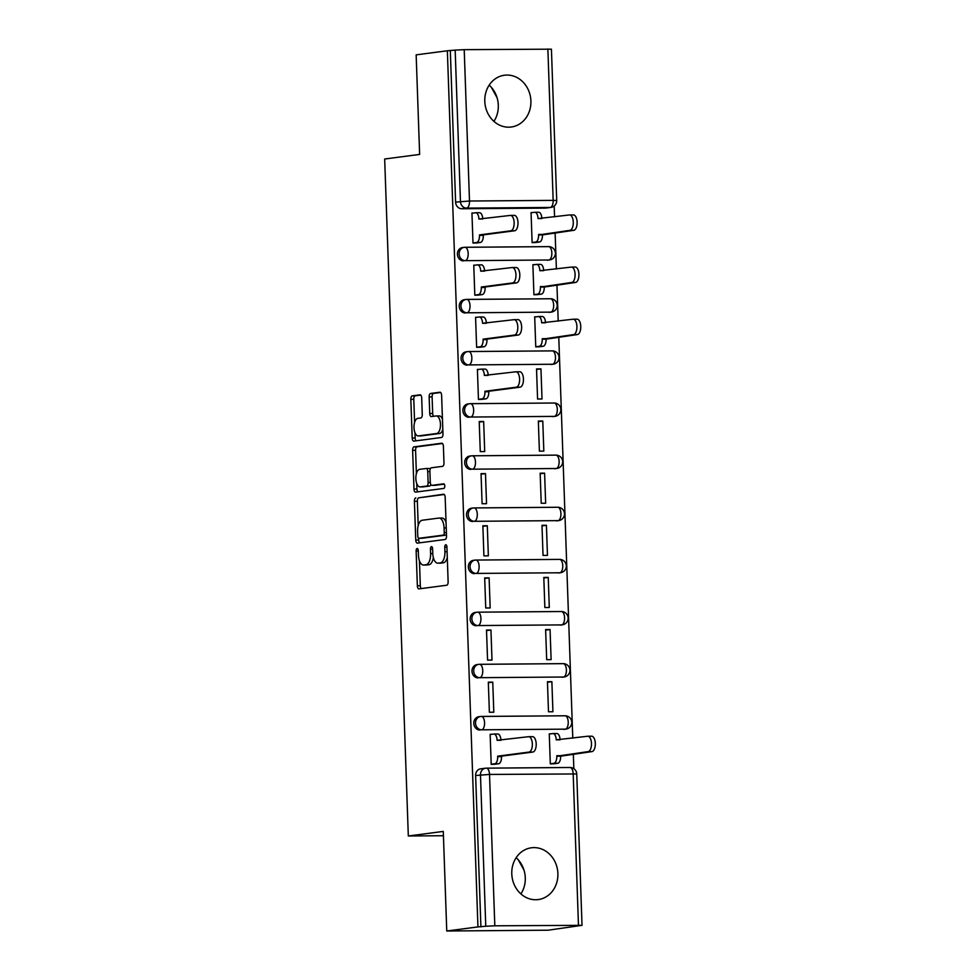 <?xml version="1.0" encoding="UTF-8"?>
<svg xmlns="http://www.w3.org/2000/svg" width="980" height="980" viewBox="0 0 980 980"><rect width="100%" height="100%" fill="white"/><g stroke="black" fill="none" stroke-linecap="round" stroke-linejoin="round"><path stroke-width="1.47" d="M417.137 548.506A2.303 1.078 -90.4 0 0 416.132 550.944L417.358 585.795A3.283 1.544 -90.4 0 0 418.913 588.882A3.283 1.544 -90.4 0 0 419.011 588.87L446.709 585.244A3.283 1.544 -90.4 0 0 448.13 581.765L446.917 546.913A2.303 1.078 -90.4 0 0 445.814 544.758A2.303 1.078 -90.4 0 0 445.753 544.758A2.303 1.078 -90.4 0 0 444.761 547.195L444.92 551.716A10.511 4.937 -90.4 0 1 440.363 562.851L438.048 563.157A10.511 4.937 -90.4 0 1 437.766 563.169A10.511 4.937 -90.4 0 1 432.756 553.296L432.596 548.788A2.303 1.078 -90.4 0 0 431.506 546.632A2.303 1.078 -90.4 0 0 431.445 546.632A2.303 1.078 -90.4 0 0 430.453 549.07L430.6 553.577A10.511 4.937 -90.4 0 1 426.043 564.725L423.74 565.019A10.511 4.937 -90.4 0 1 423.458 565.043A10.511 4.937 -90.4 0 1 418.448 555.17L418.288 550.662A2.303 1.078 -90.4 0 0 417.198 548.506A2.303 1.078 -90.4 0 0 417.137 548.506M547.22 260.227A6.701 5.905 82.5 0 0 547.845 260.19L549.572 259.957A6.701 5.905 -97.5 0 1 548.935 260.006L465.292 260.656A6.701 5.905 -97.5 0 1 459.167 254.384A6.701 5.905 -97.5 0 1 464.189 247.34A6.701 5.905 -97.5 0 1 464.814 247.291A6.701 3.148 89.6 0 1 464.998 247.279A6.701 3.148 89.6 0 1 468.183 253.563A6.701 3.148 89.6 0 1 465.292 260.656L548.935 260.006A6.701 3.148 -90.4 0 0 551.838 252.914A6.701 3.148 89.6 0 0 548.653 246.629A6.701 3.148 89.6 0 0 548.469 246.642L465.182 247.291M549.033 312.351A6.701 5.905 82.5 0 0 549.67 312.314L551.397 312.081A6.701 5.905 -97.5 0 1 550.76 312.13L467.105 312.792A6.701 5.905 -97.5 0 1 460.98 306.507A6.701 5.905 -97.5 0 1 466.002 299.464A6.701 5.905 -97.5 0 1 466.639 299.415A6.701 3.148 89.6 0 1 466.823 299.402A6.701 3.148 89.6 0 1 470.008 305.699A6.701 3.148 89.6 0 1 467.105 312.792L550.76 312.13A6.701 3.148 -90.4 0 0 553.663 305.037A6.701 3.148 89.6 0 0 550.478 298.753A6.701 3.148 89.6 0 0 550.295 298.765L467.007 299.415M550.858 364.487A6.701 5.905 82.5 0 0 551.495 364.438L553.21 364.217A6.701 5.905 -97.5 0 1 552.585 364.254L468.93 364.915A6.701 5.905 -97.5 0 1 462.805 358.643A6.701 5.905 -97.5 0 1 467.827 351.587A6.701 5.905 -97.5 0 1 468.465 351.551A6.701 3.148 89.6 0 1 468.636 351.538A6.701 3.148 89.6 0 1 471.833 357.823A6.701 3.148 89.6 0 1 468.93 364.915L552.585 364.254A6.701 3.148 -90.4 0 0 555.476 357.161A6.701 3.148 89.6 0 0 552.291 350.877A6.701 3.148 89.6 0 0 552.108 350.889L468.82 351.551M552.671 416.61A6.701 5.905 82.5 0 0 553.308 416.574L555.035 416.341A6.701 5.905 -97.5 0 1 554.398 416.39L470.743 417.039A6.701 5.905 -97.5 0 1 464.618 410.767A6.701 5.905 -97.5 0 1 469.641 403.723A6.701 5.905 -97.5 0 1 470.278 403.674A6.701 3.148 89.6 0 1 470.461 403.662A6.701 3.148 89.6 0 1 473.646 409.946A6.701 3.148 89.6 0 1 470.743 417.039L554.398 416.39A6.701 3.148 -90.4 0 0 557.302 409.297A6.701 3.148 89.6 0 0 554.116 403.013A6.701 3.148 89.6 0 0 553.933 403.025L470.645 403.674M554.496 468.734A6.701 5.905 82.5 0 0 555.133 468.697L556.861 468.465A6.701 5.905 -97.5 0 1 556.224 468.514L472.568 469.175A6.701 5.905 -97.5 0 1 466.443 462.891A6.701 5.905 -97.5 0 1 471.466 455.847A6.701 5.905 -97.5 0 1 472.103 455.798A6.701 3.148 89.6 0 1 472.287 455.786A6.701 3.148 89.6 0 1 475.471 462.082A6.701 3.148 89.6 0 1 472.568 469.175L556.224 468.514A6.701 3.148 -90.4 0 0 559.127 461.421A6.701 3.148 89.6 0 0 555.93 455.137A6.701 3.148 89.6 0 0 555.758 455.149L472.458 455.798M556.322 520.87A6.701 5.905 82.5 0 0 556.946 520.821L558.673 520.601A6.701 5.905 -97.5 0 1 558.037 520.637L474.394 521.299A6.701 5.905 -97.5 0 1 468.269 515.027A6.701 5.905 -97.5 0 1 473.291 507.971A6.701 5.905 -97.5 0 1 473.916 507.934A6.701 3.148 89.6 0 1 474.1 507.922A6.701 3.148 89.6 0 1 477.285 514.206A6.701 3.148 89.6 0 1 474.394 521.299L558.037 520.637A6.701 3.148 -90.4 0 0 560.94 513.545A6.701 3.148 89.6 0 0 557.755 507.26A6.701 3.148 89.6 0 0 557.571 507.273L474.283 507.934M558.135 572.994A6.701 5.905 82.5 0 0 558.772 572.957L560.499 572.724A6.701 5.905 -97.5 0 1 559.862 572.773L476.207 573.423A6.701 5.905 -97.5 0 1 470.082 567.151A6.701 5.905 -97.5 0 1 475.104 560.107A6.701 5.905 -97.5 0 1 475.741 560.058A6.701 3.148 89.6 0 1 475.925 560.046A6.701 3.148 89.6 0 1 479.11 566.33A6.701 3.148 89.6 0 1 476.207 573.423L559.862 572.773A6.701 3.148 -90.4 0 0 562.765 565.681A6.701 3.148 89.6 0 0 559.58 559.396A6.701 3.148 89.6 0 0 559.396 559.409L476.109 560.058M559.96 625.118A6.701 5.905 82.5 0 0 560.597 625.081L562.312 624.848A6.701 5.905 -97.5 0 1 561.687 624.897L478.032 625.559A6.701 5.905 -97.5 0 1 471.907 619.274A6.701 5.905 -97.5 0 1 476.929 612.231A6.701 5.905 -97.5 0 1 477.566 612.182A6.701 3.148 89.6 0 1 477.738 612.169A6.701 3.148 89.6 0 1 480.935 618.466A6.701 3.148 89.6 0 1 478.032 625.559L561.687 624.897A6.701 3.148 -90.4 0 0 564.578 617.804A6.701 3.148 89.6 0 0 561.393 611.52A6.701 3.148 89.6 0 0 561.209 611.532L477.922 612.182M561.773 677.254A6.701 5.905 82.5 0 0 562.41 677.205L564.137 676.984A6.701 5.905 -97.5 0 1 563.5 677.021L479.845 677.682A6.701 5.905 -97.5 0 1 473.72 671.41A6.701 5.905 -97.5 0 1 478.742 664.354A6.701 5.905 -97.5 0 1 479.379 664.317A6.701 3.148 89.6 0 1 479.563 664.305A6.701 3.148 89.6 0 1 482.748 670.59A6.701 3.148 89.6 0 1 479.845 677.682L563.5 677.021A6.701 3.148 -90.4 0 0 566.403 669.928A6.701 3.148 89.6 0 0 563.218 663.644A6.701 3.148 89.6 0 0 563.035 663.656L479.747 664.317M563.598 729.377A6.701 5.905 82.5 0 0 564.235 729.341L565.962 729.108A6.701 5.905 -97.5 0 1 565.325 729.157L481.67 729.806A6.701 5.905 -97.5 0 1 475.545 723.534A6.701 5.905 -97.5 0 1 480.568 716.49A6.701 5.905 -97.5 0 1 481.205 716.441A6.701 3.148 89.6 0 1 481.388 716.429A6.701 3.148 89.6 0 1 484.573 722.713A6.701 3.148 89.6 0 1 481.67 729.806L565.325 729.157A6.701 3.148 -90.4 0 0 568.229 722.064A6.701 3.148 89.6 0 0 565.031 715.78A6.701 3.148 89.6 0 0 564.86 715.792L481.56 716.441M511.781 873.866A26.117 23.018 82.5 0 0 538.216 899.579A26.117 23.018 82.5 0 0 557.89 873.499A26.117 23.018 82.5 0 0 531.442 847.786A26.117 23.018 82.5 0 0 511.781 873.866M520.895 893.932A26.117 23.018 82.5 0 0 525.28 877.762A26.117 23.018 82.5 0 0 516.154 857.696M484.794 101.308A26.117 23.018 82.5 0 0 511.242 127.02A26.117 23.018 82.5 0 0 530.903 100.94A26.117 23.018 82.5 0 0 504.467 75.227A26.117 23.018 82.5 0 0 484.794 101.308M493.92 121.373A26.117 23.018 82.5 0 0 498.305 105.203A26.117 23.018 82.5 0 0 489.179 85.138M421.694 397.905A3.283 1.544 -90.4 0 0 420.126 394.83A3.283 1.544 -90.4 0 0 420.04 394.83L412.262 395.846A3.283 1.544 -90.4 0 0 410.841 399.326L412.2 438.036A3.283 1.544 -90.4 0 0 413.756 441.11A3.283 1.544 -90.4 0 0 413.842 441.11L441.539 437.484A3.283 1.544 -90.4 0 0 442.972 434.005L441.613 395.308A3.283 1.544 -90.4 0 0 440.057 392.221A3.283 1.544 -90.4 0 0 439.959 392.221L430.575 393.458A3.283 1.544 -90.4 0 0 429.154 396.937L429.73 413.499A3.283 1.544 -90.4 0 0 431.298 416.586A3.283 1.544 -90.4 0 0 431.384 416.574L436.039 415.961A8.796 4.128 -90.4 0 1 436.272 415.949A8.796 4.128 -90.4 0 1 440.473 424.45A8.796 4.128 -90.4 0 1 436.651 433.515L418.423 435.904A8.796 4.128 -90.4 0 1 418.178 435.916A8.796 4.128 -90.4 0 1 413.989 427.415A8.796 4.128 -90.4 0 1 417.811 418.35L420.849 417.958A3.283 1.544 -90.4 0 0 422.27 414.479L421.694 397.905M494.814 925.806L582.022 925.328L548.139 930.204L446.757 931L443.279 831.42L408.317 835.989L384.675 159.005L419.636 154.424L416.157 54.856L447.358 50.776L477.946 926.921L485.762 926.259L480.482 774.886A6.701 5.905 -97.5 0 1 485.529 768.21A6.701 5.905 -97.5 0 1 486.154 768.161A6.701 3.148 -90.4 0 1 486.337 768.149A6.701 6.701 0 0 0 485.529 768.21L480.666 768.835A6.701 5.905 -97.5 0 0 475.619 775.523L489.522 774.433L494.814 925.806L485.762 926.259M446.757 931L477.946 926.921M415.826 497.852A3.283 1.544 -90.4 0 0 414.405 501.331L415.753 540.041A3.283 1.544 -90.4 0 0 417.321 543.116A3.283 1.544 -90.4 0 0 417.407 543.116L445.104 539.49A3.283 1.544 -90.4 0 0 446.525 536.011L445.177 497.313A3.283 1.544 -90.4 0 0 443.609 494.226A3.283 1.544 -90.4 0 0 443.524 494.226L418.791 497.828A3.283 1.544 -90.4 0 0 417.358 501.307L418.203 525.586M413.977 489.032L412.629 450.335A3.283 1.544 -90.4 0 1 414.05 446.856L441.747 443.23A3.283 1.544 -90.4 0 1 441.833 443.217A3.283 1.544 -90.4 0 1 443.401 446.304L443.977 462.866A3.283 1.544 -90.4 0 1 442.556 466.345L431.323 467.815A3.283 1.544 -90.4 0 0 429.889 471.307L430.281 482.295A3.283 1.544 -90.4 0 0 431.849 485.37A3.283 1.544 -90.4 0 0 431.935 485.37L443.622 483.838A2.303 1.078 -90.4 0 1 443.683 483.838A2.303 1.078 -90.4 0 1 444.785 486.055A2.303 1.078 -90.4 0 1 443.781 488.432L415.63 492.107A3.283 1.544 -90.4 0 1 415.545 492.119A3.283 1.544 -90.4 0 1 413.977 489.032L416.929 489.008L416.733 483.495M545.395 208.103L550.258 207.466A6.701 5.905 -97.5 0 0 550.895 207.417L546.032 208.054A6.701 5.905 -97.5 0 1 545.395 208.103L461.739 208.752L466.603 208.115A6.701 5.905 -97.5 0 1 460.453 201.488L455.173 50.115L464.214 49.662L551.422 49.172L556.714 200.545L553.161 200.373L547.869 49M573.839 768.675L573.325 754.024M572.773 738.185L558.772 336.998M558.208 321.158L556.946 284.874M556.395 269.035L555.121 232.75M554.57 216.899L554.19 206.021M447.358 50.776L455.173 50.115M550.932 733.824L549.266 733.836L550.319 763.91L554.741 763.677M491.813 734.289L490.147 734.302L491.201 764.376L495.623 764.13M492.756 682.141L488.322 682.166L489.375 712.24L493.81 712.215L492.756 682.141L488.346 682.717M551.875 681.676L547.44 681.713L548.494 711.786L552.928 711.75L551.875 681.676L547.465 682.252M490.943 630.005L486.509 630.042L487.562 660.116L491.997 660.079L490.943 630.005L486.521 630.581M550.062 629.54L545.627 629.577L546.681 659.65L551.115 659.614L550.062 629.54L545.64 630.128M489.118 577.882L484.684 577.918L485.737 607.992L490.172 607.955L489.118 577.882L484.708 578.457M548.237 577.416L543.802 577.453L544.856 607.527L549.29 607.49L548.237 577.416L543.827 577.992M487.305 525.758L482.871 525.782L483.912 555.856L488.346 555.832L487.305 525.758L482.883 526.334M546.423 525.292L541.989 525.329L543.03 555.403L547.465 555.366L546.423 525.292L542.001 525.868M485.48 473.622L481.045 473.659L482.099 503.732L486.533 503.696L485.48 473.622L481.07 474.198M544.598 473.156L540.164 473.193L541.217 503.267L545.652 503.23L544.598 473.156L540.188 473.744M483.655 421.498L479.22 421.535L480.274 451.609L484.708 451.572L483.655 421.498L479.245 422.074M542.773 421.033L538.339 421.069L539.392 451.143L543.827 451.106L542.773 421.033L538.363 421.608M479.061 369.387L477.407 369.399L478.461 399.473L482.883 399.24M540.96 368.909L536.526 368.946L537.579 399.019L542.014 398.983L540.96 368.909L536.538 369.485M477.248 317.263L475.582 317.275L476.635 347.349L481.058 347.116M536.366 316.797L534.7 316.81L535.754 346.883L540.176 346.651M475.423 265.139L473.769 265.151L474.81 295.225L479.245 294.98M534.541 264.674L532.887 264.686L533.929 294.76L538.363 294.527M473.61 213.003L471.944 213.015L472.997 243.089L477.419 242.856M532.728 212.55L531.062 212.562L532.115 242.636L536.538 242.391M408.317 835.989L443.426 835.72M518.383 859.95L524.043 870.277M491.409 87.392L497.068 97.706M549.572 259.957A6.701 6.701 0 0 0 555.391 252.852A6.701 6.701 0 0 0 548.653 246.629L464.998 247.279A6.701 6.701 0 0 0 464.189 247.34L462.462 247.56A6.701 5.905 82.5 0 0 457.44 254.604A6.701 5.905 82.5 0 0 463.565 260.888M551.397 312.081A6.701 6.701 0 0 0 557.204 304.988A6.701 6.701 0 0 0 550.478 298.753L466.823 299.402A6.701 6.701 0 0 0 466.002 299.464L464.275 299.684A6.701 5.905 82.5 0 0 459.265 306.74A6.701 5.905 82.5 0 0 465.377 313.012M553.21 364.217A6.701 6.701 0 0 0 559.029 357.112A6.701 6.701 0 0 0 552.291 350.877L468.636 351.538A6.701 6.701 0 0 0 467.827 351.587L466.1 351.82A6.701 5.905 82.5 0 0 461.078 358.864A6.701 5.905 82.5 0 0 467.203 365.136M555.035 416.341A6.701 6.701 0 0 0 560.842 409.236A6.701 6.701 0 0 0 554.116 403.013L470.461 403.662A6.701 6.701 0 0 0 469.641 403.723L467.926 403.944A6.701 5.905 82.5 0 0 462.903 410.988A6.701 5.905 82.5 0 0 469.028 417.272M556.861 468.465A6.701 6.701 0 0 0 562.667 461.372A6.701 6.701 0 0 0 555.93 455.137L472.287 455.786A6.701 6.701 0 0 0 471.466 455.847L469.738 456.068A6.701 5.905 82.5 0 0 464.716 463.124A6.701 5.905 82.5 0 0 470.841 469.396M558.673 520.601A6.701 6.701 0 0 0 564.492 513.495A6.701 6.701 0 0 0 557.755 507.26L474.1 507.922A6.701 6.701 0 0 0 473.291 507.971L471.564 508.204A6.701 5.905 82.5 0 0 466.541 515.247A6.701 5.905 82.5 0 0 472.666 521.519M560.499 572.724A6.701 6.701 0 0 0 566.305 565.619A6.701 6.701 0 0 0 559.58 559.396L475.925 560.046A6.701 6.701 0 0 0 475.104 560.107L473.377 560.327A6.701 5.905 82.5 0 0 468.367 567.371A6.701 5.905 82.5 0 0 474.479 573.655M562.312 624.848A6.701 6.701 0 0 0 568.13 617.755A6.701 6.701 0 0 0 561.393 611.52L477.738 612.169A6.701 6.701 0 0 0 476.929 612.231L475.202 612.451A6.701 5.905 82.5 0 0 470.18 619.507A6.701 5.905 82.5 0 0 476.305 625.779M564.137 676.984A6.701 6.701 0 0 0 569.944 669.879A6.701 6.701 0 0 0 563.218 663.644L479.563 664.305A6.701 6.701 0 0 0 478.742 664.354L477.027 664.587A6.701 5.905 82.5 0 0 472.005 671.631A6.701 5.905 82.5 0 0 478.13 677.903M565.962 729.108A6.701 6.701 0 0 0 571.769 722.003A6.701 6.701 0 0 0 565.031 715.78L481.388 716.429A6.701 6.701 0 0 0 480.568 716.49L478.84 716.711A6.701 5.905 82.5 0 0 473.818 723.755A6.701 5.905 82.5 0 0 479.943 730.039M450.31 50.752L455.602 202.125A6.701 5.905 82.5 0 0 461.739 208.752M480.911 926.896L475.619 775.523M426.129 565.007A10.511 4.937 -90.4 0 0 426.41 565.019A10.511 4.937 -90.4 0 0 426.692 564.995L423.74 565.019M433.344 557.534A10.511 4.937 -90.4 0 1 429.007 564.701L426.692 564.995M440.437 563.133A10.511 4.937 -90.4 0 0 440.718 563.145A10.511 4.937 -90.4 0 0 441 563.133L438.048 563.157M447.284 557.485A10.511 4.937 -90.4 0 1 443.315 562.826L441 563.133M419.44 560.768L420.31 585.771A3.283 1.544 -90.4 0 0 421.253 588.576M444.246 494.496L418.791 497.828M418.656 538.253L418.717 540.017A3.283 1.544 -90.4 0 0 419.648 542.822M417.786 536.146A2.303 1.078 -90.4 0 0 418.877 538.302A2.303 1.078 -90.4 0 0 418.938 538.302L443.254 535.129A2.303 1.078 -90.4 0 0 444.246 532.691L444.087 527.926A10.511 4.937 -90.4 0 0 439.077 518.065A10.511 4.937 -90.4 0 0 438.795 518.077L422.172 520.258A10.511 4.937 -90.4 0 0 417.615 531.393L417.786 536.146M421.768 538.277A2.303 1.078 -90.4 0 0 421.841 538.29A2.303 1.078 -90.4 0 0 421.902 538.277L418.938 538.302M446.488 534.982A2.303 1.078 -90.4 0 1 446.206 535.105L421.902 538.277M446.047 522.316A10.511 4.937 -90.4 0 0 442.029 518.04A10.511 4.937 -90.4 0 0 441.747 518.053M416.39 473.634L415.581 450.31L412.629 450.335M442.458 443.499L417.002 446.831A3.283 1.544 -90.4 0 0 415.581 450.31M434.716 485.345A3.283 1.544 -90.4 0 0 434.802 485.345A3.283 1.544 -90.4 0 0 434.887 485.345L444.222 484.12M419.661 469.346A8.796 4.128 -90.4 0 0 415.851 478.399A8.796 4.128 -90.4 0 0 420.04 486.913A8.796 4.128 -90.4 0 0 420.273 486.889L426.704 486.055A3.283 1.544 -90.4 0 0 428.125 482.577L427.746 471.588A3.283 1.544 -90.4 0 0 426.178 468.501A3.283 1.544 -90.4 0 0 426.092 468.501L419.661 469.346M422.76 486.876A8.796 4.128 -90.4 0 0 422.993 486.889A8.796 4.128 -90.4 0 0 423.238 486.864L420.273 486.889M430.833 484.586A3.283 1.544 -90.4 0 1 429.657 486.031L423.238 486.864M430.147 469.261A3.283 1.544 -90.4 0 0 429.13 468.477A3.283 1.544 -90.4 0 0 429.044 468.477L426.263 468.501M416.929 489.008A3.283 1.544 -90.4 0 0 417.872 491.825M420.898 435.88A8.796 4.128 -90.4 0 0 421.143 435.892A8.796 4.128 -90.4 0 0 421.376 435.88L418.423 435.904M442.813 429.448A8.796 4.128 -90.4 0 1 439.604 433.491L421.376 435.88M442.446 419.122A8.796 4.128 -90.4 0 0 439.236 415.924A8.796 4.128 -90.4 0 0 438.991 415.949M440.682 392.49L433.528 393.433A3.283 1.544 -90.4 0 0 432.107 396.912L432.682 413.474A3.283 1.544 -90.4 0 0 433.626 416.28M414.969 432.731L415.152 438.011A3.283 1.544 -90.4 0 0 416.084 440.816M420.751 395.099L415.226 395.822A3.283 1.544 -90.4 0 0 413.793 399.301L414.601 422.392M553.222 733.567L556.701 733.542A6.701 3.148 89.6 0 1 556.885 733.53A6.701 3.148 89.6 0 1 560.07 739.814L556.224 739.839A6.701 3.148 -90.4 0 0 553.038 733.555A6.701 3.148 -90.4 0 0 552.855 733.567L549.278 734.045M550.307 763.775L553.896 763.31A6.701 3.148 -90.4 0 0 556.799 756.217L588.135 751.611A7.705 3.614 -90.4 0 0 591.479 743.685A7.705 3.614 -90.4 0 0 587.804 736.225A7.705 3.614 -90.4 0 0 587.596 736.25L556.224 739.839M591.442 736.213A7.705 3.614 89.6 0 1 591.651 736.201A7.705 3.614 89.6 0 1 595.326 743.649A7.705 3.614 89.6 0 1 591.981 751.587L560.646 756.192A6.701 3.148 89.6 0 1 557.743 763.285L553.896 763.31M553.088 763.886L557.743 763.285M560.621 755.69L556.787 755.715M491.188 764.241L494.778 763.775A6.701 3.148 -90.4 0 0 497.681 756.683L501.527 756.646A6.701 3.148 89.6 0 1 498.624 763.739L493.969 764.351M494.104 734.032L497.583 734.008A6.701 3.148 89.6 0 1 497.767 733.995A6.701 3.148 89.6 0 1 500.952 740.28L500.952 740.304M532.324 736.678A7.705 3.614 89.6 0 1 532.532 736.666A7.705 3.614 89.6 0 1 536.207 744.114A7.705 3.614 89.6 0 1 532.863 752.052L501.503 756.144M497.669 756.18L529.016 752.077A7.705 3.614 -90.4 0 0 532.361 744.139A7.705 3.614 -90.4 0 0 528.686 736.691A7.705 3.614 -90.4 0 0 528.477 736.703L497.105 740.304A6.701 3.148 -90.4 0 0 493.92 734.02A6.701 3.148 -90.4 0 0 493.736 734.032L490.159 734.498M478.448 399.35L482.038 398.885A6.701 3.148 -90.4 0 0 484.941 391.78L488.787 391.755A6.701 3.148 89.6 0 1 485.884 398.848L481.229 399.46M481.364 369.142L484.843 369.105A6.701 3.148 89.6 0 1 485.027 369.093A6.701 3.148 89.6 0 1 488.212 375.377L484.365 375.413A6.701 3.148 -90.4 0 0 481.18 369.129A6.701 3.148 -90.4 0 0 480.996 369.142L477.407 369.607M519.584 371.788A7.705 3.614 89.6 0 1 519.792 371.763A7.705 3.614 89.6 0 1 523.455 379.223A7.705 3.614 89.6 0 1 520.111 387.149L488.763 391.253M484.916 391.29L516.276 387.186A7.705 3.614 -90.4 0 0 519.62 379.248A7.705 3.614 -90.4 0 0 515.946 371.8A7.705 3.614 -90.4 0 0 515.737 371.812L484.365 375.413M538.657 316.54L542.136 316.516A6.701 3.148 89.6 0 1 542.32 316.503A6.701 3.148 89.6 0 1 545.505 322.788L545.505 322.824M535.754 346.761L539.331 346.283A6.701 3.148 -90.4 0 0 542.234 339.19L573.57 334.596A7.705 3.614 -90.4 0 0 576.914 326.659A7.705 3.614 -90.4 0 0 573.239 319.211A7.705 3.614 -90.4 0 0 573.03 319.223L541.671 322.824A6.701 3.148 -90.4 0 0 538.473 316.54A6.701 3.148 -90.4 0 0 538.302 316.552L534.713 317.018M576.877 319.186A7.705 3.614 89.6 0 1 577.085 319.174A7.705 3.614 89.6 0 1 580.76 326.622A7.705 3.614 89.6 0 1 577.416 334.56L546.081 339.166A6.701 3.148 89.6 0 1 543.177 346.259L539.331 346.283M538.522 346.871L543.177 346.259M546.056 338.663L542.222 338.688M476.635 347.214L480.212 346.749A6.701 3.148 -90.4 0 0 483.116 339.656L486.962 339.631A6.701 3.148 89.6 0 1 484.059 346.724L479.404 347.324M479.538 317.005L483.018 316.981A6.701 3.148 89.6 0 1 483.201 316.969A6.701 3.148 89.6 0 1 486.386 323.253L482.552 323.29A6.701 3.148 -90.4 0 0 479.355 316.993A6.701 3.148 -90.4 0 0 479.183 317.005L475.594 317.483M517.759 319.651A7.705 3.614 89.6 0 1 517.967 319.639A7.705 3.614 89.6 0 1 521.642 327.087A7.705 3.614 89.6 0 1 518.298 335.025L486.938 339.129M483.103 339.154L514.451 335.062A7.705 3.614 -90.4 0 0 517.795 327.124A7.705 3.614 -90.4 0 0 514.12 319.676A7.705 3.614 -90.4 0 0 513.912 319.688L482.552 323.29M536.844 264.416L540.323 264.392A6.701 3.148 89.6 0 1 540.495 264.38A6.701 3.148 89.6 0 1 543.692 270.664L539.845 270.688A6.701 3.148 -90.4 0 0 536.66 264.404A6.701 3.148 -90.4 0 0 536.476 264.416L532.887 264.894M533.929 294.625L537.518 294.159A6.701 3.148 -90.4 0 0 540.421 287.067L571.744 282.461A7.705 3.614 -90.4 0 0 575.089 274.535A7.705 3.614 -90.4 0 0 571.426 267.075A7.705 3.614 -90.4 0 0 571.218 267.099L539.845 270.688M575.052 267.062A7.705 3.614 89.6 0 1 575.26 267.05A7.705 3.614 89.6 0 1 578.935 274.498A7.705 3.614 89.6 0 1 575.591 282.436L544.255 287.042A6.701 3.148 89.6 0 1 541.352 294.135L537.518 294.159M536.709 294.735L541.352 294.135M544.243 286.54L540.397 286.564M474.81 295.09L478.399 294.625A6.701 3.148 -90.4 0 0 481.303 287.532L485.137 287.495A6.701 3.148 89.6 0 1 482.234 294.588L477.591 295.201M477.726 264.882L481.205 264.857A6.701 3.148 89.6 0 1 481.376 264.845A6.701 3.148 89.6 0 1 484.573 271.129L480.727 271.154A6.701 3.148 -90.4 0 0 477.542 264.87A6.701 3.148 -90.4 0 0 477.358 264.882L473.769 265.347M515.933 267.528A7.705 3.614 89.6 0 1 516.141 267.516A7.705 3.614 89.6 0 1 519.817 274.964A7.705 3.614 89.6 0 1 516.472 282.901L485.125 286.993M481.278 287.03L512.626 282.926A7.705 3.614 -90.4 0 0 515.97 274.988A7.705 3.614 -90.4 0 0 512.307 267.54A7.705 3.614 -90.4 0 0 512.099 267.552L480.727 271.154M535.019 212.293L538.498 212.256A6.701 3.148 89.6 0 1 538.682 212.244A6.701 3.148 89.6 0 1 541.866 218.54L538.02 218.565A6.701 3.148 -90.4 0 0 534.835 212.28A6.701 3.148 -90.4 0 0 534.651 212.293L531.074 212.758M532.103 242.501L535.693 242.036A6.701 3.148 -90.4 0 0 538.596 234.943L569.931 230.337A7.705 3.614 -90.4 0 0 573.276 222.399A7.705 3.614 -90.4 0 0 569.601 214.951A7.705 3.614 -90.4 0 0 569.392 214.963L538.02 218.565M573.239 214.939A7.705 3.614 89.6 0 1 573.447 214.926A7.705 3.614 89.6 0 1 577.122 222.374A7.705 3.614 89.6 0 1 573.778 230.312L542.442 234.906A6.701 3.148 89.6 0 1 539.539 241.999L535.693 242.036M534.884 242.611L539.539 241.999M542.418 234.404L538.584 234.441M472.985 242.967L476.574 242.501A6.701 3.148 -90.4 0 0 479.477 235.396L483.324 235.371A6.701 3.148 89.6 0 1 480.421 242.464L475.766 243.077M475.9 212.758L479.379 212.721A6.701 3.148 89.6 0 1 479.563 212.709A6.701 3.148 89.6 0 1 482.748 218.993L482.748 219.03M514.12 215.404A7.705 3.614 89.6 0 1 514.329 215.38A7.705 3.614 89.6 0 1 518.004 222.84A7.705 3.614 89.6 0 1 514.659 230.766L483.299 234.869M479.465 234.906L510.813 230.802A7.705 3.614 -90.4 0 0 514.157 222.864A7.705 3.614 -90.4 0 0 510.482 215.416A7.705 3.614 -90.4 0 0 510.274 215.429L478.902 219.03A6.701 3.148 -90.4 0 0 475.716 212.746A6.701 3.148 -90.4 0 0 475.533 212.758L471.956 213.224M418.301 550.932L416.132 550.944M446.917 547.183L444.761 547.195M432.609 549.057L430.453 549.07M550.258 207.466L466.603 208.115A6.701 3.148 89.6 0 0 469.506 201.023L553.161 200.373A6.701 3.148 89.6 0 1 550.258 207.466M464.214 49.662L469.506 201.023L455.602 202.125M486.521 768.161L569.809 767.499A6.701 3.148 -90.4 0 1 569.993 767.487L486.337 768.149A6.701 3.148 -90.4 0 1 489.522 774.433L576.742 773.955A6.701 6.701 0 0 0 569.993 767.487A6.701 3.148 -90.4 0 1 573.178 773.784L578.47 925.145M429.007 564.701L426.043 564.725M432.768 553.565L430.6 553.577M443.315 562.826L440.363 562.851M447.076 551.691L444.92 551.716M420.31 585.771L417.358 585.795M418.717 540.017L415.753 540.041M417.358 501.307L414.405 501.331M446.206 535.105L443.254 535.129M446.415 532.667L444.246 532.691M446.243 527.914L444.087 527.926M417.002 446.831L414.05 446.856M434.887 485.345L431.935 485.37M429.657 486.031L426.704 486.055M430.293 482.552L428.125 482.577M429.902 471.564L427.746 471.588M439.604 433.491L436.651 433.515M432.682 413.474L429.73 413.499M432.107 396.912L429.154 396.937M433.528 393.433L430.575 393.458M415.152 438.011L412.2 438.036M413.793 399.301L410.841 399.326M415.226 395.822L412.262 395.846M560.646 756.192L556.799 756.217M591.981 751.587L588.135 751.611M497.681 756.683L501.527 756.646M494.778 763.775L498.624 763.739M497.105 740.304L500.952 740.28M529.016 752.077L532.863 752.052M484.941 391.78L488.787 391.755M482.038 398.885L485.884 398.848M516.276 387.186L520.111 387.149M545.505 322.788L541.671 322.824M546.081 339.166L542.234 339.19M577.416 334.56L573.57 334.596M483.116 339.656L486.962 339.631M480.212 346.749L484.059 346.724M514.451 335.062L518.298 335.025M544.255 287.042L540.421 287.067M575.591 282.436L571.744 282.461M481.303 287.532L485.137 287.495M478.399 294.625L482.234 294.588M512.626 282.926L516.472 282.901M542.442 234.906L538.596 234.943M573.778 230.312L569.931 230.337M479.477 235.396L483.324 235.371M476.574 242.501L480.421 242.464M478.902 219.03L482.748 218.993M510.813 230.802L514.659 230.766M550.895 207.417A6.701 6.701 0 0 0 556.714 200.545M582.022 925.328L576.742 773.955M426.41 565.019L423.458 565.043M440.718 563.145L437.766 563.169M421.841 538.29L418.877 538.302M442.029 518.04L439.077 518.065M434.802 485.345L431.849 485.37M422.993 486.889L420.04 486.913M429.13 468.477L426.178 468.501M421.143 435.892L418.178 435.916M439.236 415.924L436.272 415.949M556.885 733.53L553.038 733.555M591.651 736.201L587.804 736.225M493.92 734.02L497.767 733.995M528.686 736.691L532.532 736.666M481.18 369.129L485.027 369.093M515.946 371.8L519.792 371.763M542.32 316.503L538.473 316.54M577.085 319.174L573.239 319.211M479.355 316.993L483.201 316.969M514.12 319.676L517.967 319.639M540.495 264.38L536.66 264.404M575.26 267.05L571.426 267.075M477.542 264.87L481.376 264.845M512.307 267.54L516.141 267.516M538.682 212.244L534.835 212.28M573.447 214.926L569.601 214.951M475.716 212.746L479.563 212.709M510.482 215.416L514.329 215.38"/></g></svg>
